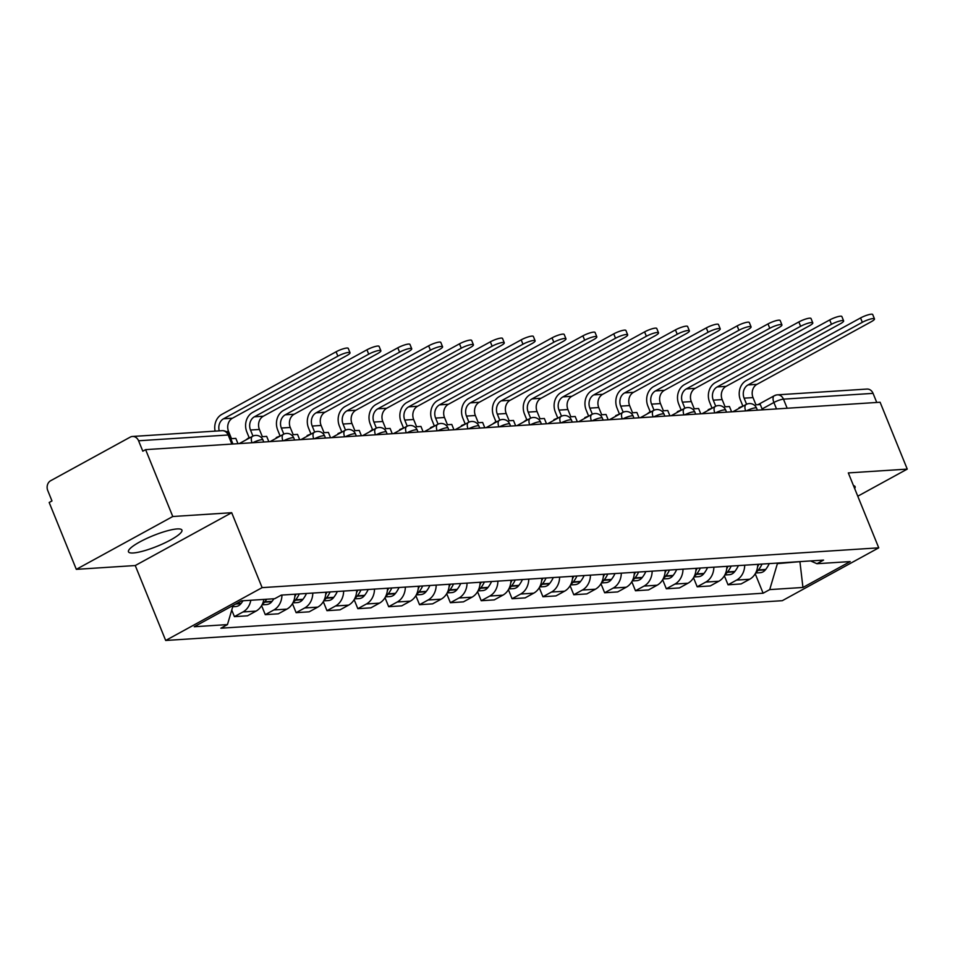 <?xml version="1.0" encoding="UTF-8"?>
<svg xmlns="http://www.w3.org/2000/svg" width="955" height="955" viewBox="0 0 955 955"><rect width="100%" height="100%" fill="white"/><g stroke="black" fill="none" stroke-linecap="round" stroke-linejoin="round"><path stroke-width="1.43" d="M177.129 528.939A28.853 5.67 157.9 0 0 146.091 538.739A28.853 5.67 157.9 0 0 128.471 551.799A28.853 5.67 157.9 0 0 133.258 552.969A28.853 5.67 157.9 0 0 164.296 543.156A28.853 5.67 157.9 0 0 181.928 530.097A28.853 5.67 157.9 0 0 177.129 528.939M172.771 516.512L76.316 569.347L135.252 565.539L165.681 640.471L782.3 600.683L878.743 547.836L262.124 587.635L231.695 512.704L172.771 516.512L145.614 449.638L880.104 402.246L907.25 469.108L848.315 472.916L878.743 547.836M76.316 569.347L49.171 502.485L51.976 500.945L47.75 490.524A7.401 6.243 -93.7 0 1 50.651 480.723L130.226 437.127A7.401 6.243 -93.7 0 1 132.47 436.471L222.061 430.681A7.401 6.243 86.3 0 1 228.161 434.991L138.571 440.768A7.401 6.243 -93.7 0 0 132.47 436.471M757.972 404.681L774.29 395.74A7.401 3.689 61.3 0 1 775.126 395.513A7.401 6.243 86.3 0 1 777.37 394.845L866.961 389.067A7.401 6.243 86.3 0 1 873.061 393.365L783.47 399.154A7.401 1.456 157.9 0 0 773.896 402.485L762.09 408.955M876.75 402.461L873.061 393.365M857.781 496.206L907.25 469.108M138.571 440.768L142.808 451.19L145.614 449.638M250.807 600.253A17.011 14.361 86.3 0 1 243 611.952L234.417 616.644L247.476 615.808L256.047 611.105A17.011 14.361 -93.7 0 0 263.855 599.418M231.755 610.066L234.417 616.644M281.952 595.049A17.011 14.361 86.3 0 1 273.846 609.959L265.275 614.662L278.323 613.814L286.894 609.123A17.011 14.361 -93.7 0 0 295 594.213M261.598 605.625L265.275 614.662M312.798 593.055A17.011 14.361 86.3 0 1 304.693 607.965L296.122 612.668L309.169 611.821L317.752 607.129A17.011 14.361 -93.7 0 0 325.846 592.219M292.457 603.632L296.122 612.668M343.645 591.073A17.011 14.361 86.3 0 1 335.551 605.983L326.968 610.675L340.028 609.839L348.599 605.136A17.011 14.361 -93.7 0 0 356.704 590.226M323.303 601.638L326.968 610.675M374.503 589.08A17.011 14.361 86.3 0 1 366.398 603.99L357.827 608.681L370.874 607.846L379.457 603.142A17.011 14.361 -93.7 0 0 387.551 588.232M354.15 599.644L357.827 608.681M405.35 587.086A17.011 14.361 86.3 0 1 397.244 601.996L388.673 606.7L401.721 605.852L410.304 601.149A17.011 14.361 -93.7 0 0 418.397 586.251M385.008 597.663L388.673 606.7M436.196 585.093A17.011 14.361 86.3 0 1 428.103 600.003L419.52 604.706L432.579 603.858L441.15 599.167A17.011 14.361 -93.7 0 0 449.256 584.257M415.855 595.669L419.52 604.706M467.055 583.111A17.011 14.361 86.3 0 1 458.949 598.009L450.378 602.712L463.426 601.865L472.009 597.173A17.011 14.361 -93.7 0 0 480.102 582.264M446.701 593.676L450.378 602.712M497.901 581.118A17.011 14.361 86.3 0 1 489.808 596.027L481.225 600.719L494.272 599.883L502.855 595.18A17.011 14.361 -93.7 0 0 510.949 580.27M477.56 591.682L481.225 600.719M528.748 579.124A17.011 14.361 86.3 0 1 520.654 594.034L512.071 598.725L525.131 597.89L533.702 593.186A17.011 14.361 -93.7 0 0 541.807 578.276M508.406 589.689L512.071 598.725M559.606 577.13A17.011 14.361 86.3 0 1 551.501 592.04L542.929 596.744L555.977 595.896L564.56 591.205A17.011 14.361 -93.7 0 0 572.654 576.295M539.253 587.707L542.929 596.744M590.453 575.137A17.011 14.361 86.3 0 1 582.359 590.047L573.776 594.75L586.836 593.903L595.407 589.211A17.011 14.361 -93.7 0 0 603.512 574.301M570.111 585.713L573.776 594.75M621.299 573.155A17.011 14.361 86.3 0 1 613.206 588.065L604.634 592.757L617.682 591.921L626.253 587.218A17.011 14.361 -93.7 0 0 634.359 572.308M600.958 583.72L604.634 592.757M652.158 571.162A17.011 14.361 86.3 0 1 644.052 586.072L635.481 590.763L648.529 589.927L657.112 585.224A17.011 14.361 -93.7 0 0 665.205 570.314M631.804 581.726L635.481 590.763M683.004 569.168A17.011 14.361 86.3 0 1 674.91 584.078L666.327 588.781L679.387 587.934L687.958 583.23A17.011 14.361 -93.7 0 0 696.064 568.332M662.663 579.745L666.327 588.781M713.863 567.175A17.011 14.361 86.3 0 1 705.757 582.084L697.186 586.788L710.234 585.94L718.805 581.249A17.011 14.361 -93.7 0 0 726.91 566.339M693.509 577.751L697.186 586.788M744.709 565.193A17.011 14.361 86.3 0 1 736.603 580.091L728.032 584.794L741.08 583.947L749.663 579.255A17.011 14.361 -93.7 0 0 757.757 564.345M724.356 575.758L728.032 584.794M233.116 605.434L227.457 624.594L194.235 626.743L241.472 600.862L274.694 598.713L281.307 595.096L823.568 560.096L816.955 563.713L850.189 561.576L802.94 587.456L769.718 589.605L777.394 563.629L801.269 561.54M227.457 624.594L220.856 628.211L763.117 593.222L769.718 589.605M165.681 640.471L262.124 587.635M135.252 565.539L231.695 512.704M854.653 488.518A28.853 5.67 157.9 0 0 855.107 486.656A28.853 5.67 157.9 0 0 853.484 485.629M799.92 561.624L802.94 587.456M755.214 573.764L763.117 593.222M810.58 560.931L816.955 563.713M237.986 443.681L235.837 438.381L231.492 438.667L228.555 431.433A9.992 8.428 86.3 0 1 232.459 418.206L346.761 355.582A8.32 1.635 157.9 0 0 350.019 352.741A8.32 1.635 157.9 0 0 345.603 353.004A8.32 1.635 157.9 0 0 337.867 356.155L336.088 351.786A8.32 1.635 -22.1 0 1 343.824 348.635A8.32 1.635 -22.1 0 1 348.253 348.372L350.019 352.741M232.734 606.735L235.718 606.544A9.335 7.891 -93.7 0 0 240.923 603.691L241.221 603.309A28.113 23.732 -93.7 0 0 243.012 600.755M219.256 430.872A9.992 8.428 86.3 0 1 223.566 418.779L337.867 356.155M336.088 351.786L221.787 414.41A14.791 12.487 -93.7 0 0 215.114 431.135M268.844 441.688L266.684 436.387L262.339 436.674L259.402 429.452A9.992 8.428 86.3 0 1 263.317 416.213L377.619 353.589A8.32 1.635 157.9 0 0 380.878 350.748A8.32 1.635 157.9 0 0 376.449 351.01A8.32 1.635 157.9 0 0 368.714 354.174L366.947 349.805A8.32 1.635 -22.1 0 1 374.682 346.641A8.32 1.635 -22.1 0 1 379.099 346.379L380.878 350.748M262.422 604.049A9.335 7.891 -93.7 0 0 264.547 602.175L264.857 601.793A28.113 23.732 -93.7 0 0 266.648 599.227M262.028 604.849L266.564 604.551A9.335 7.891 -93.7 0 0 271.769 601.71L272.068 601.328A28.113 23.732 -93.7 0 0 273.87 598.761M252.968 436.101L250.508 430.025A9.992 8.428 86.3 0 1 254.412 416.786L368.714 354.174M250.508 437.438L249.088 437.521L245.662 440.088M249.315 438.082L246.844 432.03A14.791 12.487 -93.7 0 1 252.633 412.429L366.947 349.805M299.691 439.706L297.542 434.406L293.185 434.68L290.248 427.458A9.992 8.428 86.3 0 1 294.164 414.231L408.465 351.607A8.32 1.635 157.9 0 0 411.724 348.754A8.32 1.635 157.9 0 0 407.308 349.017A8.32 1.635 157.9 0 0 399.572 352.18L397.793 347.811A8.32 1.635 -22.1 0 1 405.529 344.66A8.32 1.635 -22.1 0 1 409.958 344.397L411.724 348.754M296.086 594.141A28.113 23.732 86.3 0 1 294.832 596.612M293.281 602.056A9.335 7.891 -93.7 0 0 295.405 600.182L295.704 599.8A28.113 23.732 -93.7 0 0 299.249 593.938M292.887 602.856L297.411 602.569A9.335 7.891 -93.7 0 0 302.616 599.716L302.926 599.334A28.113 23.732 -93.7 0 0 306.471 593.473M283.826 434.107L281.355 428.031A9.992 8.428 86.3 0 1 285.259 414.804L399.572 352.18M281.355 435.444L276.281 437.533L276.508 438.094M280.161 436.101L277.702 430.037A14.791 12.487 -93.7 0 1 283.492 410.435L397.793 347.811M330.537 437.712L328.389 432.412L324.043 432.687L321.107 425.464A9.992 8.428 86.3 0 1 325.01 412.238L439.312 349.614A8.32 1.635 157.9 0 0 442.583 346.772A8.32 1.635 157.9 0 0 438.154 347.035A8.32 1.635 157.9 0 0 430.419 350.187L428.64 345.817A8.32 1.635 -22.1 0 1 436.387 342.666A8.32 1.635 -22.1 0 1 440.804 342.403L442.583 346.772M326.944 592.148A28.113 23.732 86.3 0 1 325.679 594.619M324.127 600.062A9.335 7.891 -93.7 0 0 326.252 598.188L326.55 597.806A28.113 23.732 -93.7 0 0 330.108 591.945M323.733 600.862L328.269 600.576A9.335 7.891 -93.7 0 0 333.474 597.723L333.773 597.341A28.113 23.732 -93.7 0 0 337.318 591.479M314.673 432.114L312.201 426.037A9.992 8.428 86.3 0 1 316.117 412.811L430.419 350.187M312.213 433.451L307.128 435.552L307.355 436.113M311.02 434.107L308.549 428.043A14.791 12.487 -93.7 0 1 314.338 408.442L428.64 345.817M361.396 435.719L359.235 430.419L354.89 430.705L351.953 423.471A9.992 8.428 86.3 0 1 355.869 410.244L470.17 347.62A8.32 1.635 157.9 0 0 473.429 344.779A8.32 1.635 157.9 0 0 469.001 345.042A8.32 1.635 157.9 0 0 461.265 348.193L459.498 343.824A8.32 1.635 -22.1 0 1 467.234 340.672A8.32 1.635 -22.1 0 1 471.651 340.41L473.429 344.779M357.791 590.154A28.113 23.732 86.3 0 1 356.537 592.625M354.974 598.081A9.335 7.891 -93.7 0 0 357.098 596.195L357.409 595.813A28.113 23.732 -93.7 0 0 360.954 589.951M354.58 598.869L359.116 598.582A9.335 7.891 -93.7 0 0 364.321 595.729L364.619 595.347A28.113 23.732 -93.7 0 0 368.176 589.486M345.519 430.132L343.06 424.044A9.992 8.428 86.3 0 1 346.963 410.817L461.265 348.193M343.06 431.457L337.986 433.558L338.213 434.119M341.866 432.114L339.395 426.049A14.791 12.487 -93.7 0 1 345.197 406.448L459.498 343.824M392.242 433.725L390.094 428.425L385.736 428.711L382.812 421.489A9.992 8.428 86.3 0 1 386.715 408.251L501.017 345.626A8.32 1.635 157.9 0 0 504.276 342.785A8.32 1.635 157.9 0 0 499.859 343.048A8.32 1.635 157.9 0 0 492.123 346.199L490.345 341.83A8.32 1.635 -22.1 0 1 498.08 338.679A8.32 1.635 -22.1 0 1 502.509 338.416L504.276 342.785M388.637 588.161A28.113 23.732 86.3 0 1 387.384 590.632M385.832 596.087A9.335 7.891 -93.7 0 0 387.957 594.213L388.255 593.819A28.113 23.732 -93.7 0 0 391.801 587.958M385.438 596.887L389.962 596.589A9.335 7.891 -93.7 0 0 395.167 593.735L395.477 593.353A28.113 23.732 -93.7 0 0 399.023 587.492M376.377 428.138L373.906 422.062A9.992 8.428 86.3 0 1 377.81 408.824L492.123 346.199M373.906 429.475L372.486 429.559L369.06 432.126M372.713 430.12L370.254 424.056A14.791 12.487 -93.7 0 1 376.043 404.454L490.345 341.83M423.089 431.732L420.94 426.431L416.595 426.718L413.658 419.496A9.992 8.428 86.3 0 1 417.562 406.257L531.863 343.645A8.32 1.635 157.9 0 0 535.134 340.792A8.32 1.635 157.9 0 0 530.705 341.054A8.32 1.635 157.9 0 0 522.97 344.218L521.191 339.849A8.32 1.635 -22.1 0 1 528.939 336.685A8.32 1.635 -22.1 0 1 533.356 336.423L535.134 340.792M419.496 586.179A28.113 23.732 86.3 0 1 418.242 588.65M416.678 594.094A9.335 7.891 -93.7 0 0 418.803 592.219L419.102 591.837A28.113 23.732 -93.7 0 0 422.659 585.976M416.285 594.893L420.821 594.595A9.335 7.891 -93.7 0 0 426.026 591.754L426.324 591.372A28.113 23.732 -93.7 0 0 429.881 585.511M407.224 426.145L404.753 420.069A9.992 8.428 86.3 0 1 408.668 406.842L522.97 344.218M404.765 427.482L399.679 429.571L399.918 430.132M521.191 339.849L406.89 402.473A14.791 12.487 -93.7 0 0 401.1 422.074L403.332 427.577M453.947 429.75L451.787 424.45L447.441 424.724L444.505 417.502A9.992 8.428 86.3 0 1 448.42 404.275L562.722 341.651A8.32 1.635 157.9 0 0 565.981 338.81A8.32 1.635 157.9 0 0 561.564 339.073A8.32 1.635 157.9 0 0 553.816 342.224L552.05 337.855A8.32 1.635 -22.1 0 1 559.785 334.704A8.32 1.635 -22.1 0 1 564.202 334.441L565.981 338.81M450.342 584.185A28.113 23.732 86.3 0 1 449.089 586.657M447.525 592.1A9.335 7.891 -93.7 0 0 449.65 590.226L449.96 589.844A28.113 23.732 -93.7 0 0 453.506 583.983M447.143 592.9L451.667 592.613A9.335 7.891 -93.7 0 0 456.872 589.76L457.17 589.378A28.113 23.732 -93.7 0 0 460.728 583.517M438.082 424.151L435.611 418.075A9.992 8.428 86.3 0 1 439.515 404.848L553.816 342.224M435.611 425.488L430.538 427.589L430.765 428.15M434.418 426.145L431.958 420.081A14.791 12.487 -93.7 0 1 437.748 400.479L552.05 337.855M484.794 427.756L482.645 422.456L478.288 422.731L475.363 415.509A9.992 8.428 86.3 0 1 479.267 402.282L593.568 339.658A8.32 1.635 157.9 0 0 596.827 336.817A8.32 1.635 157.9 0 0 592.41 337.079A8.32 1.635 157.9 0 0 584.675 340.231L582.896 335.862A8.32 1.635 -22.1 0 1 590.632 332.71A8.32 1.635 -22.1 0 1 595.061 332.447L596.827 336.817M481.189 582.192A28.113 23.732 86.3 0 1 479.935 584.663M478.383 590.106A9.335 7.891 -93.7 0 0 480.508 588.232L480.807 587.85A28.113 23.732 -93.7 0 0 484.364 581.989M477.989 590.906L482.514 590.62A9.335 7.891 -93.7 0 0 487.719 587.767L488.029 587.385A28.113 23.732 -93.7 0 0 491.574 581.523M468.929 422.17L466.458 416.082A9.992 8.428 86.3 0 1 470.373 402.855L584.675 340.231M466.458 423.495L461.384 425.596L461.611 426.157M465.264 424.151L462.805 418.087A14.791 12.487 -93.7 0 1 468.595 398.486L582.896 335.862M515.64 425.763L513.492 420.463L509.146 420.749L506.21 413.515A9.992 8.428 86.3 0 1 510.113 400.288L624.427 337.664A8.32 1.635 157.9 0 0 627.686 334.823A8.32 1.635 157.9 0 0 623.257 335.086A8.32 1.635 157.9 0 0 615.521 338.237L613.743 333.868A8.32 1.635 -22.1 0 1 621.49 330.717A8.32 1.635 -22.1 0 1 625.907 330.454L627.686 334.823M512.047 580.198A28.113 23.732 86.3 0 1 510.794 582.669M509.23 588.125A9.335 7.891 -93.7 0 0 511.355 586.239L511.653 585.857A28.113 23.732 -93.7 0 0 515.211 579.995M508.836 588.925L513.372 588.626A9.335 7.891 -93.7 0 0 518.577 585.773L518.875 585.391A28.113 23.732 -93.7 0 0 522.433 579.53M499.775 420.176L497.304 414.1A9.992 8.428 86.3 0 1 501.22 400.861L615.521 338.237M497.316 421.513L495.896 421.597L492.47 424.163M496.123 422.158L493.651 416.094A14.791 12.487 -93.7 0 1 499.441 396.492L613.743 333.868M546.499 423.769L544.338 418.469L539.993 418.756L537.056 411.533A9.992 8.428 86.3 0 1 540.972 398.295L655.273 335.671A8.32 1.635 157.9 0 0 658.532 332.829A8.32 1.635 157.9 0 0 654.115 333.092A8.32 1.635 157.9 0 0 646.368 336.256L644.601 331.886A8.32 1.635 -22.1 0 1 652.337 328.723A8.32 1.635 -22.1 0 1 656.754 328.46L658.532 332.829M542.894 578.217A28.113 23.732 86.3 0 1 541.64 580.676M540.088 586.131A9.335 7.891 -93.7 0 0 542.201 584.257L542.512 583.875A28.113 23.732 -93.7 0 0 546.057 578.002M539.694 586.931L544.219 586.633A9.335 7.891 -93.7 0 0 549.423 583.792L549.734 583.41A28.113 23.732 -93.7 0 0 553.279 577.536M530.634 418.183L528.163 412.106A9.992 8.428 86.3 0 1 532.066 398.868L646.368 336.256M528.163 419.52L526.742 419.603L523.316 422.17M526.969 420.164L524.51 414.112A14.791 12.487 -93.7 0 1 530.3 394.511L644.601 331.886M577.345 421.788L575.197 416.487L570.839 416.762L567.915 409.54A9.992 8.428 86.3 0 1 571.818 396.313L686.12 333.689A8.32 1.635 157.9 0 0 689.379 330.836A8.32 1.635 157.9 0 0 684.962 331.099A8.32 1.635 157.9 0 0 677.226 334.262L675.448 329.893A8.32 1.635 -22.1 0 1 683.183 326.741A8.32 1.635 -22.1 0 1 687.612 326.479L689.379 330.836M573.752 576.223A28.113 23.732 86.3 0 1 572.487 578.694M570.935 584.138A9.335 7.891 -93.7 0 0 573.06 582.264L573.358 581.882A28.113 23.732 -93.7 0 0 576.916 576.02M570.541 584.938L575.065 584.651A9.335 7.891 -93.7 0 0 580.27 581.798L580.58 581.416A28.113 23.732 -93.7 0 0 584.126 575.555M561.48 416.189L559.009 410.113A9.992 8.428 86.3 0 1 562.925 396.886L677.226 334.262M559.009 417.526L553.936 419.615L554.163 420.176M557.827 418.183L555.356 412.118A14.791 12.487 -93.7 0 1 561.146 392.517L675.448 329.893M608.192 419.794L606.043 414.494L601.698 414.768L598.761 407.546A9.992 8.428 86.3 0 1 602.665 394.32L716.978 331.695A8.32 1.635 157.9 0 0 720.237 328.854A8.32 1.635 157.9 0 0 715.808 329.117A8.32 1.635 157.9 0 0 708.073 332.268L706.306 327.899A8.32 1.635 -22.1 0 1 714.042 324.748A8.32 1.635 -22.1 0 1 718.458 324.485L720.237 328.854M604.599 574.23A28.113 23.732 86.3 0 1 603.345 576.701M601.781 582.144A9.335 7.891 -93.7 0 0 603.906 580.27L604.217 579.888A28.113 23.732 -93.7 0 0 607.762 574.027M601.387 582.944L605.924 582.657A9.335 7.891 -93.7 0 0 611.128 579.804L611.427 579.422A28.113 23.732 -93.7 0 0 614.984 573.561M592.327 414.195L589.868 408.119A9.992 8.428 86.3 0 1 593.771 394.893L708.073 332.268M589.868 415.532L584.794 417.633L585.021 418.195M588.674 416.189L586.203 410.125A14.791 12.487 -93.7 0 1 591.993 390.523L706.306 327.899M639.05 417.801L636.901 412.5L632.544 412.787L629.608 405.553A9.992 8.428 86.3 0 1 633.523 392.326L747.825 329.702A8.32 1.635 157.9 0 0 751.084 326.861A8.32 1.635 157.9 0 0 746.667 327.123A8.32 1.635 157.9 0 0 738.919 330.275L737.153 325.906A8.32 1.635 -22.1 0 1 744.888 322.754A8.32 1.635 -22.1 0 1 749.305 322.492L751.084 326.861M635.445 572.236A28.113 23.732 86.3 0 1 634.192 574.707M632.64 580.163A9.335 7.891 -93.7 0 0 634.753 578.276L635.063 577.894A28.113 23.732 -93.7 0 0 638.609 572.033M632.246 580.95L636.77 580.664A9.335 7.891 -93.7 0 0 641.975 577.811L642.285 577.429A28.113 23.732 -93.7 0 0 645.831 571.568M623.185 412.214L620.714 406.126A9.992 8.428 86.3 0 1 624.618 392.899L738.919 330.275M620.714 413.539L615.641 415.64L615.868 416.201M619.52 414.195L617.061 408.131A14.791 12.487 -93.7 0 1 622.851 388.53L737.153 325.906M669.897 415.807L667.748 410.507L663.391 410.793L660.466 403.571A9.992 8.428 86.3 0 1 664.37 390.332L778.671 327.708A8.32 1.635 157.9 0 0 781.93 324.867A8.32 1.635 157.9 0 0 777.513 325.13A8.32 1.635 157.9 0 0 769.778 328.281L767.999 323.912A8.32 1.635 -22.1 0 1 775.735 320.761A8.32 1.635 -22.1 0 1 780.163 320.498L781.93 324.867M666.303 570.242A28.113 23.732 86.3 0 1 665.038 572.714M663.486 578.169A9.335 7.891 -93.7 0 0 665.611 576.283L665.91 575.901A28.113 23.732 -93.7 0 0 669.467 570.039M663.092 578.969L667.617 578.67A9.335 7.891 -93.7 0 0 672.821 575.817L673.132 575.435A28.113 23.732 -93.7 0 0 676.677 569.574M654.032 410.22L651.561 404.144A9.992 8.428 86.3 0 1 655.476 390.905L769.778 328.281M651.561 411.557L650.14 411.641L646.714 414.207M650.379 412.202L647.908 406.138A14.791 12.487 -93.7 0 1 653.698 386.536L767.999 323.912M700.755 413.813L698.594 408.513L694.249 408.8L691.313 401.577A9.992 8.428 86.3 0 1 695.216 388.339L809.53 325.727A8.32 1.635 157.9 0 0 812.789 322.874A8.32 1.635 157.9 0 0 808.36 323.136A8.32 1.635 157.9 0 0 800.624 326.3L798.858 321.931A8.32 1.635 -22.1 0 1 806.593 318.767A8.32 1.635 -22.1 0 1 811.01 318.504L812.789 322.874M697.15 568.261A28.113 23.732 86.3 0 1 695.897 570.732M694.333 576.175A9.335 7.891 -93.7 0 0 696.458 574.301L696.768 573.919A28.113 23.732 -93.7 0 0 700.313 568.058M693.939 576.975L698.475 576.677A9.335 7.891 -93.7 0 0 703.68 573.836L703.978 573.454A28.113 23.732 -93.7 0 0 707.536 567.58M684.878 408.227L682.419 402.151A9.992 8.428 86.3 0 1 686.323 388.924L800.624 326.3M682.419 409.564L677.346 411.653L677.573 412.214M681.225 410.22L678.754 404.156A14.791 12.487 -93.7 0 1 684.544 384.555L798.858 321.931M731.602 411.832L729.453 406.532L725.096 406.806L722.159 399.584A9.992 8.428 86.3 0 1 726.075 386.357L840.376 323.733A8.32 1.635 157.9 0 0 843.635 320.892A8.32 1.635 157.9 0 0 839.218 321.155A8.32 1.635 157.9 0 0 831.471 324.306L829.704 319.937A8.32 1.635 -22.1 0 1 837.44 316.785A8.32 1.635 -22.1 0 1 841.868 316.523L843.635 320.892M727.997 566.267A28.113 23.732 86.3 0 1 726.743 568.738M725.191 574.182A9.335 7.891 -93.7 0 0 727.304 572.308L727.615 571.926A28.113 23.732 -93.7 0 0 731.16 566.064M724.797 574.982L729.322 574.695A9.335 7.891 -93.7 0 0 734.526 571.842L734.837 571.46A28.113 23.732 -93.7 0 0 738.382 565.599M715.737 406.233L713.266 400.157A9.992 8.428 86.3 0 1 717.169 386.93L831.471 324.306M713.266 407.57L708.192 409.671L708.419 410.232M712.072 408.227L709.613 402.162A14.791 12.487 -93.7 0 1 715.402 382.561L829.704 319.937M762.448 409.838L760.299 404.538L755.942 404.813L753.018 397.59A9.992 8.428 86.3 0 1 756.921 384.364L871.223 321.74A8.32 1.635 157.9 0 0 874.482 318.898A8.32 1.635 157.9 0 0 870.065 319.161A8.32 1.635 157.9 0 0 862.329 322.312L860.551 317.943A8.32 1.635 -22.1 0 1 868.286 314.792A8.32 1.635 -22.1 0 1 872.715 314.529L874.482 318.898M758.855 564.274A28.113 23.732 86.3 0 1 757.59 566.745M756.038 572.188A9.335 7.891 -93.7 0 0 758.163 570.314L758.461 569.932A28.113 23.732 -93.7 0 0 762.018 564.071M755.644 572.988L760.18 572.702A9.335 7.891 -93.7 0 0 765.385 569.849L765.683 569.467A28.113 23.732 -93.7 0 0 769.229 563.605M746.583 404.252L744.112 398.163A9.992 8.428 86.3 0 1 748.028 384.937L862.329 322.312M744.112 405.577L739.039 407.678L739.265 408.239M742.93 406.233L740.459 400.169A14.791 12.487 -93.7 0 1 746.249 380.568L860.551 317.943M757.399 410.161L756.575 408.155A7.401 1.456 157.9 0 0 755.345 407.857A7.401 1.456 157.9 0 0 746.38 410.877M726.54 412.154L725.728 410.149A7.401 1.456 157.9 0 0 724.499 409.85A7.401 1.456 157.9 0 0 715.534 412.87M695.694 414.148L694.882 412.142A7.401 1.456 157.9 0 0 693.652 411.844A7.401 1.456 157.9 0 0 684.675 414.852M664.847 416.141L664.023 414.136A7.401 1.456 157.9 0 0 662.794 413.837A7.401 1.456 157.9 0 0 653.829 416.846M633.989 418.123L633.177 416.117A7.401 1.456 157.9 0 0 631.947 415.819A7.401 1.456 157.9 0 0 622.982 418.839M603.142 420.116L602.33 418.111A7.401 1.456 157.9 0 0 601.101 417.813A7.401 1.456 157.9 0 0 592.124 420.833M572.284 422.11L571.472 420.105A7.401 1.456 157.9 0 0 570.242 419.806A7.401 1.456 157.9 0 0 561.277 422.814M541.437 424.104L540.625 422.098A7.401 1.456 157.9 0 0 539.396 421.8A7.401 1.456 157.9 0 0 530.431 424.808M510.591 426.085L509.779 424.092A7.401 1.456 157.9 0 0 508.549 423.793A7.401 1.456 157.9 0 0 499.572 426.801M479.732 428.079L478.921 426.073A7.401 1.456 157.9 0 0 477.691 425.775A7.401 1.456 157.9 0 0 468.726 428.795M448.886 430.072L448.074 428.067A7.401 1.456 157.9 0 0 446.845 427.768A7.401 1.456 157.9 0 0 437.879 430.789M418.039 432.066L417.228 430.06A7.401 1.456 157.9 0 0 415.998 429.762A7.401 1.456 157.9 0 0 407.021 432.77M387.181 434.059L386.369 432.054A7.401 1.456 157.9 0 0 385.14 431.756A7.401 1.456 157.9 0 0 376.175 434.764M356.334 436.041L355.523 434.036A7.401 1.456 157.9 0 0 354.293 433.737A7.401 1.456 157.9 0 0 345.328 436.757M325.488 438.035L324.676 436.029A7.401 1.456 157.9 0 0 323.447 435.731A7.401 1.456 157.9 0 0 314.47 438.751M294.629 440.028L293.818 438.023A7.401 1.456 157.9 0 0 292.588 437.724A7.401 1.456 157.9 0 0 283.623 440.733M263.783 442.022L262.971 440.016A7.401 1.456 157.9 0 0 261.742 439.718A7.401 1.456 157.9 0 0 252.765 442.726M776.511 408.931L773.896 402.485A7.401 3.689 61.3 0 1 774.29 395.74A7.401 7.401 0 0 1 777.37 394.845A7.401 6.243 86.3 0 1 783.47 399.154L787.159 408.239M718.805 581.249L705.757 582.084M687.958 583.23L674.91 584.078M657.112 585.224L644.052 586.072M626.253 587.218L613.206 588.065M595.407 589.211L582.359 590.047M564.56 591.205L551.501 592.04M533.702 593.186L520.654 594.034M502.855 595.18L489.808 596.027M472.009 597.173L458.949 598.009M441.15 599.167L428.103 600.003M410.304 601.149L397.244 601.996M379.457 603.142L366.398 603.99M348.599 605.136L335.551 605.983M317.752 607.129L304.693 607.965M286.894 609.123L273.846 609.959M256.047 611.105L243 611.952M749.663 579.255L736.603 580.091M252.048 442.774A7.401 3.689 -118.7 0 1 252.562 436.304L239.251 443.598M282.907 440.78A7.401 3.689 -118.7 0 1 283.408 434.322L270.11 441.604M313.753 438.799A7.401 3.689 -118.7 0 1 314.267 432.329L300.956 439.622M344.6 436.805A7.401 3.689 -118.7 0 1 345.113 430.335L331.803 437.629M375.458 434.812A7.401 3.689 -118.7 0 1 375.96 428.341L362.661 435.635M406.305 432.818A7.401 3.689 -118.7 0 1 406.818 426.36L393.508 433.642M437.151 430.824A7.401 3.689 -118.7 0 1 437.665 424.366L424.354 431.66M468.01 428.843A7.401 3.689 -118.7 0 1 468.511 422.373L455.213 429.666M498.856 426.849A7.401 3.689 -118.7 0 1 499.37 420.379L486.059 427.673M529.703 424.856A7.401 3.689 -118.7 0 1 530.216 418.386L516.906 425.679M560.561 422.862A7.401 3.689 -118.7 0 1 561.062 416.404L547.764 423.686M591.408 420.88A7.401 3.689 -118.7 0 1 591.921 414.41L578.611 421.704M622.254 418.887A7.401 3.689 -118.7 0 1 622.767 412.417L609.457 419.711M653.113 416.893A7.401 3.689 -118.7 0 1 653.626 410.423L640.316 417.717M683.959 414.9A7.401 3.689 -118.7 0 1 684.472 408.442L671.162 415.723M714.806 412.906A7.401 3.689 -118.7 0 1 715.319 406.448L702.009 413.742M745.664 410.925A7.401 3.689 -118.7 0 1 746.177 404.454L732.867 411.748M232.936 444.003L229.391 435.289A7.401 1.456 157.9 0 0 228.161 434.991L231.85 444.075M240.923 603.691L235.67 604.038M226.12 431.6L228.555 431.433M241.221 603.309L236.422 603.62M223.566 418.779L232.459 418.206M271.769 601.71L264.547 602.175M250.508 430.025L259.402 429.452M272.068 601.328L264.857 601.793M254.412 416.786L263.317 416.213M302.616 599.716L295.405 600.182M281.355 428.031L290.248 427.458M302.926 599.334L295.704 599.8M285.259 414.804L294.164 414.231M333.474 597.723L326.252 598.188M312.201 426.037L321.107 425.464M333.773 597.341L326.55 597.806M316.117 412.811L325.01 412.238M364.321 595.729L357.098 596.195M343.06 424.044L351.953 423.471M364.619 595.347L357.409 595.813M346.963 410.817L355.869 410.244M395.167 593.735L387.957 594.213M373.906 422.062L382.812 421.489M395.477 593.353L388.255 593.819M377.81 408.824L386.715 408.251M426.026 591.754L418.803 592.219M404.753 420.069L413.658 419.496M426.324 591.372L419.102 591.837M408.668 406.842L417.562 406.257M456.872 589.76L449.65 590.226M435.611 418.075L444.505 417.502M457.17 589.378L449.96 589.844M439.515 404.848L448.42 404.275M487.719 587.767L480.508 588.232M466.458 416.082L475.363 415.509M488.029 587.385L480.807 587.85M470.373 402.855L479.267 402.282M518.577 585.773L511.355 586.239M497.304 414.1L506.21 413.515M518.875 585.391L511.653 585.857M501.22 400.861L510.113 400.288M549.423 583.792L542.201 584.257M528.163 412.106L537.056 411.533M549.734 583.41L542.512 583.875M532.066 398.868L540.972 398.295M580.27 581.798L573.06 582.264M559.009 410.113L567.915 409.54M580.58 581.416L573.358 581.882M562.925 396.886L571.818 396.313M611.128 579.804L603.906 580.27M589.868 408.119L598.761 407.546M611.427 579.422L604.217 579.888M593.771 394.893L602.665 394.32M641.975 577.811L634.753 578.276M620.714 406.126L629.608 405.553M642.285 577.429L635.063 577.894M624.618 392.899L633.523 392.326M672.821 575.817L665.611 576.283M651.561 404.144L660.466 403.571M673.132 575.435L665.91 575.901M655.476 390.905L664.37 390.332M703.68 573.836L696.458 574.301M682.419 402.151L691.313 401.577M703.978 573.454L696.768 573.919M686.323 388.924L695.216 388.339M734.526 571.842L727.304 572.308M713.266 400.157L722.159 399.584M734.837 571.46L727.615 571.926M717.169 386.93L726.075 386.357M765.385 569.849L758.163 570.314M744.112 398.163L753.018 397.59M765.683 569.467L758.461 569.932M748.028 384.937L756.921 384.364M262.971 440.016A7.401 7.401 0 0 0 252.562 436.304M293.818 438.023A7.401 7.401 0 0 0 283.408 434.322M324.676 436.029A7.401 7.401 0 0 0 314.267 432.329M355.523 434.036A7.401 7.401 0 0 0 345.113 430.335M386.369 432.054A7.401 7.401 0 0 0 375.96 428.341M417.228 430.06A7.401 7.401 0 0 0 406.818 426.36M448.074 428.067A7.401 7.401 0 0 0 437.665 424.366M478.921 426.073A7.401 7.401 0 0 0 468.511 422.373M509.779 424.092A7.401 7.401 0 0 0 499.37 420.379M540.625 422.098A7.401 7.401 0 0 0 530.216 418.386M571.472 420.105A7.401 7.401 0 0 0 561.062 416.404M602.33 418.111A7.401 7.401 0 0 0 591.921 414.41M633.177 416.117A7.401 7.401 0 0 0 622.767 412.417M664.023 414.136A7.401 7.401 0 0 0 653.626 410.423M694.882 412.142A7.401 7.401 0 0 0 684.472 408.442M725.728 410.149A7.401 7.401 0 0 0 715.319 406.448M756.575 408.155A7.401 7.401 0 0 0 746.177 404.454M229.391 435.289A7.401 7.401 0 0 0 222.061 430.681"/></g></svg>
